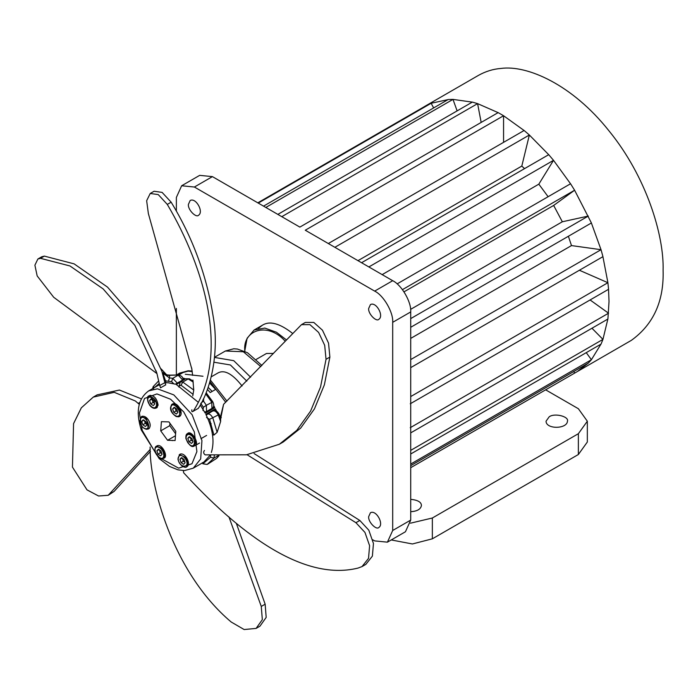 <?xml version="1.0" encoding="UTF-8"?>
<svg xmlns="http://www.w3.org/2000/svg" width="698" height="698" viewBox="0 0 698 698"><rect width="100%" height="100%" fill="white"/><g stroke="black" fill="none" stroke-linecap="round" stroke-linejoin="round"><path stroke-width="1.05" d="M286.442 339.9L276.417 332.222L264.804 328.077L254.116 330.014L247.083 338.303L244.876 350.431M244.876 351.382C242.093 330.171 267.36 321.159 285.203 341.191M273.511 353.415L266.47 353.485L256.306 359.357M258.539 328.313L262.221 325.329C269.55 320.556 279.689 323.253 292.628 333.426M549.169 416.837C554.474 412.693 569.193 416.54 567.448 421.208C567.108 429.104 546.098 429.523 546.037 421.217L549.169 416.837M410.721 499.332C417.805 500.056 421.374 502.124 421.426 505.518C420.746 509.243 417.177 511.302 410.721 511.695M391.246 539.947L412.396 543.969L432.35 538.821L578.372 454.511L587.332 442.026L587.332 421.208L578.372 433.702L432.35 518.003L410.503 523.177M545.609 389.807L578.372 408.723L587.332 421.208M372.732 539.781L374.669 540.898L387.416 542.163L392.695 530.489L392.695 322.328L410.721 311.927L410.721 520.08L392.695 530.489M368.675 516.625L370.437 512.742C376.152 509.505 384.179 524.067 378.901 527.418C376.397 530.463 367.933 521.903 368.675 516.625M368.675 308.464L370.437 304.581C376.152 301.344 384.179 315.906 378.901 319.265C376.397 322.31 367.933 313.742 368.675 308.464M188.408 204.383L190.161 200.509C195.885 197.264 203.912 211.826 198.633 215.185C196.121 218.23 187.666 209.662 188.408 204.383M422.482 107.745L426.321 105.529M257.806 202.821L427.106 105.075L431.155 103.269L448.212 99.57M431.181 103.313L433.633 107.937M263.547 206.137L448.195 99.526L452.985 99.395L472.354 102.135M453.002 99.439L457.12 110.877M277.839 214.391L472.345 102.091L477.598 103.627L498.154 112.648M477.606 103.67L481.166 122.42M176.367 210.918L176.367 197.438L181.646 185.764L194.393 187.029L212.419 176.62L299.852 227.103L498.154 112.614L503.563 115.737L524.111 130.517M503.563 115.772L503.563 142.357M328.313 243.532L524.119 130.482L529.363 135.011L548.715 154.694M529.354 135.046L521.807 166.072L524.556 168.628M361.564 262.727L548.724 154.668L553.514 160.331L570.536 183.775M553.497 160.357L538.83 184.159L548.113 196.714M397.118 283.894L570.554 183.757L574.602 190.231L591.407 222.967L410.721 327.292M402.441 289.635L574.602 190.231L553.654 205.448L562.335 221.772L588.309 216.066L410.721 318.602M591.38 222.976L601.03 249.701L602.95 256.646L410.721 367.628M568.381 236.264L571.488 245.583L600.995 249.692M602.915 256.637L607.906 282.716L608.56 289.295L410.258 403.784M579.384 270.248L607.871 282.707M608.525 289.277L609.022 301.519L607.906 319.03L410.721 432.873M590.089 299.957L608.525 313.184M607.871 319.003L602.95 339.385L601.03 344.114L410.721 453.988M591.965 328.235L602.915 339.35M600.995 344.079L591.407 359.732L588.335 363.1L410.721 465.645M586.25 352.647L591.38 359.688M588.178 363.187L577.342 371.545L410.721 467.686M573.773 371.502L574.585 373.02M424.375 106.602L478.453 75.375C485.642 71.362 493.111 69.058 500.859 68.456C526.894 64.74 572.212 84.362 609.022 130.91C646.392 176.646 664.147 235.488 663.1 270.292C664.06 301.065 653.476 324.413 631.358 340.354M529.363 135.011L334.857 247.31M521.807 166.072L357.978 260.659M553.514 160.331L368.867 266.941M538.83 184.159L382.155 274.619M553.654 205.448L404.011 291.843M410.59 309.38L562.335 221.772M410.721 338.399L571.488 245.583M601.03 249.701L410.721 359.575M607.906 282.716L410.721 396.56M608.56 313.201L410.258 427.691M602.95 339.385L410.721 450.367M591.407 359.732L410.721 464.048M431.155 103.269L258.269 203.092M452.985 99.395L265.816 207.454M477.598 103.627L281.791 216.677M212.419 176.62L199.68 175.355L181.646 185.764M387.416 542.163L405.442 531.754L410.721 520.08M410.721 311.927C411.523 302.094 401.612 284.915 392.695 280.701L374.669 291.11L194.393 187.029M503.563 115.737L305.262 230.218L392.695 280.701M176.367 308.429L176.367 374.634M374.669 291.11C383.586 295.324 393.498 312.495 392.695 322.328M211.311 376.798L217.706 373.107C224.189 369.303 232.312 373.596 242.075 385.985M182.998 378.054L184.944 378.665L175.39 384.179L168 382.731L164.937 382.879M159.528 384.624L148.657 390.897C138.021 398.733 135.56 411.75 141.266 429.951L159.205 458.63L169.57 466.447L177.973 469.85L184.481 470.583L193.267 468.175L200.675 458.935L201.94 440.525L192.133 414.752L173.819 394.911L157.451 388.812L148.657 390.897M193.267 468.175L203.816 462.085L210.124 455.297M211.363 452.444C214.722 441.633 212.881 428.93 205.84 414.307L215.394 408.792L216.511 411.096M176.891 374.669L184.071 371.947L178.671 375.07M209.592 383.01L215.612 389.432L210.211 392.555L207.437 389.388M213.719 405.66L214.81 407.658L205.256 413.172L200.256 404.98M198.302 402.301L176.289 384.502L179.351 382.74M172.572 403.976L172.572 403.976C177.432 401.367 184.167 413.417 179.709 416.34L178.863 416.636M148.831 396.115L149.512 395.53C153.988 395.147 156.858 398.331 158.114 405.093L156.649 407.894M156.125 446.432L158.219 445.516C162.809 445.141 168.297 456.885 163.943 458.211L163.943 458.211M187.055 433.947L187.745 433.362C191.522 429.933 200.108 443.919 194.882 445.725L199.567 443.021M179.177 454.878L179.866 454.293C184.726 451.693 191.453 463.734 187.003 466.657L186.148 466.962M141.633 416.462L141.633 416.462C143.936 415.781 146.083 416.793 148.072 419.507C150.62 423.442 150.855 426.548 148.77 428.825L147.924 429.13M160.732 430.867L161.404 421.671L168.933 421.897L175.783 431.32L175.111 440.517L167.581 440.29L160.732 430.867L169.745 425.667L175.608 433.728M167.581 440.29L175.46 435.744M169.919 423.258L169.745 425.667M213.789 410.555L215.394 408.792M214.81 407.658L212.899 407.597M192.988 381.021L193.747 390.034L182.771 382.05L180.346 381.867L185.755 378.744L189.446 378.805L192.988 381.021L192.962 380.462M192.945 380.087L192.98 381.108M150.227 193.477L154.075 191.252L162.102 192.386L171.15 202.193C192.622 237.39 206.599 275.291 213.082 315.871C219.268 349.585 212.009 387.617 198.319 408.356L193.206 411.253C229.895 354.654 204.95 267.936 167.293 204.409L158.263 194.602L150.227 193.477L146.65 200.719L148.36 213.544L191.967 369.574M191.88 409.778C191.584 411.646 192.029 412.143 193.206 411.253L198.319 408.356M192.761 395.914L193.747 390.034M201.565 402.545L203.554 401.167L202.926 399.867M200.719 403.322L203.38 407.257L206.364 405.32L203.554 401.167L203.65 398.366M212.175 391.412L208.161 387.39M176.35 414.036L173.758 412.3L172.642 408.941L174.125 407.318L176.716 409.063L177.833 412.422L176.35 414.036M172.642 408.941L174.989 407.588L176.097 410.948L173.758 412.3M176.097 410.948L177.589 411.689M206.215 415.066L212.672 410.956C214.984 409.717 217.13 410.79 219.111 414.184L220.751 418.547L221.022 416.898L221.266 417.674M221.022 416.898L223.587 404.299L220.332 417.369M204.497 450.437C203.197 452.042 203.415 453.517 205.168 454.869L246.438 454.817L279.366 444.225L296.825 430.326L310.619 411.043L320.539 387.006L326.036 359.296L324.692 345.336L318.62 332.431L309.921 324.64L301.492 324.649L223.587 404.299M212.654 435.631L213.082 434.68L213.937 435.055L217.13 432.315L212.873 418.067C210.918 414.464 208.903 413.251 206.852 414.42L206.189 415.013M220.62 418.25L220.638 421.496L217.13 432.315M301.492 324.649L305.366 322.415L313.777 322.415L322.467 330.206L328.54 343.119L329.884 357.071L324.378 384.816L314.458 408.862L300.672 428.11L283.266 441.982L279.366 444.225M188.931 441.686L187.814 438.327L189.298 436.704L191.889 438.449L193.006 441.808L191.522 443.422L188.931 441.686L191.269 440.325L192.761 441.075M191.269 440.325L190.161 436.974L187.814 438.327M183.338 470.592L183.626 472.738C235.034 528.779 300.751 582.245 357.969 568.093L362.009 566.593L368.535 558.356L369.6 545.705L364.949 532.417L355.928 522.697L247.083 454.73M207.079 464.458L207.952 463.987L207.079 464.458L202.865 463.795L202.341 462.695M218.989 455.811L216.642 458.368L208.231 463.821M254.089 453.552L359.81 520.455L368.814 530.192L373.456 543.489L372.383 556.14L365.857 564.368L362.009 566.593M207.227 464.379L213.954 458.106L214.312 455.585M179.936 459.258L181.419 457.644L184.01 459.38L185.118 462.739L183.644 464.353L181.052 462.617L179.936 459.258L182.283 457.905L183.391 461.265L181.052 462.617M183.391 461.265L184.883 462.015M150.114 447.008C149.459 482.798 171.254 571.339 231.178 622.005L244.152 629.544L256.105 628.409L262.326 619.632L261.27 606.431L228.918 516.843M236.343 523.369L265.153 604.189L266.182 617.407L259.953 626.185L256.105 628.409M172.188 440.604L173.235 440.464M158.359 449.189L160.95 450.934L162.067 454.293L160.592 455.907L157.992 454.171L156.884 450.812L158.359 449.189M156.884 450.812L159.223 449.46L160.339 452.819L157.992 454.171M160.339 452.819L161.84 453.569M139.809 402.476L138.16 403.392L135.377 400.992L114.245 392.328L93.262 397.11L81.326 407.833L73.569 423.616L72.444 467.119L87.006 489.865L98.558 495.999L108.207 495.283L150.288 449.311M138.152 403.392L139.277 404.343M150.454 451.362L114.044 491.479L108.207 495.283M93.262 397.11L97.162 394.859L119.437 390.051L141.293 398.855M145.777 421.548L146.894 424.908L145.42 426.522L142.82 424.785L141.711 421.426L143.186 419.812L145.777 421.548M142.82 424.785L145.167 423.433L144.809 421.636L144.05 420.074L141.711 421.426M145.167 423.433L146.65 424.183M37.867 259.019L41.714 256.794L44.349 256.105L74.128 263.87L107.536 287.131L139.504 324.012L161.892 371.319L164.885 382.644L159.702 385.523L156.849 373.142L134.871 325.364L103.164 288.928L69.983 265.964L40.501 258.33L37.867 259.019L34.9 265.196L37.169 275.919L53.702 297.278L156.971 373.613M159.702 385.523L160.54 387.608M164.885 382.644L165.749 384.868L160.453 387.852M166.124 382.757L162.922 373.194L163.315 372.462C165.487 374.896 167.59 375.847 169.614 375.315L170.059 375.131C165.984 374.992 163.803 374.207 163.524 372.767M165.461 380.785L168.436 381.309L169.474 377.941L162.922 373.194M168.436 381.309L171.568 381.658L172.781 378.307L169.474 377.941L169.614 375.315L179.229 374.983L170.068 375.131M154.773 403.976L153.298 405.59L150.707 403.854L149.59 400.495L151.065 398.872L153.665 400.617L154.773 403.976M150.707 403.854L153.045 402.493L154.537 403.243M153.045 402.493L151.928 399.143L149.59 400.495M578.372 433.702L578.372 454.511M432.35 538.821L432.35 518.003M250.617 377.208L233.743 360.665L214.539 357.437M214.556 357.263L225.375 351.015L243.332 351.748L260.834 366.633M214.016 362.227L230.41 364.975L246.822 381.117M156.753 454.991L142.191 430.308L139.443 413.033L144.53 398.462L156.919 393.925L170.591 399.247L183.731 411.925L194.323 431.888L196.897 451.606L191.985 463.734L178.644 468.166L159.179 457.469M178.086 373.91L188.102 371.127L192.255 371.65M210.019 381.588L225.724 402.284M202.987 376.248L185.275 374.268M171.15 202.193L167.293 204.409M203.38 407.257L202.97 410.468M204.697 411.977L206.547 411.523L206.364 405.32L212.393 402.048M179.334 385.846L181.026 385.209L182.771 382.05L188.181 378.927L193.259 382.103M181.026 385.209L193.119 394.387M205.683 393.82L211.773 402.205L211.956 408.4C214.007 407.117 214.269 404.892 212.742 401.725L206.128 392.738M170.836 407.047L170.827 407.833M179.281 416.444L180.398 410.982L176.175 404.892L172.275 404.299C171.926 403.854 171.376 404.875 170.609 407.362C170.172 410.59 172.013 413.635 176.132 416.497C178.356 416.898 179.403 416.881 179.281 416.444L180.311 415.842M170.836 407.728C172.293 398.104 185.083 415.703 177.126 416.383C173.427 415.249 171.333 412.361 170.836 407.728M329.884 357.071L326.036 359.296M206.529 417.5L209.54 419.324L218.282 414.944L218.553 414.115M209.54 419.324L213.937 435.055M212.253 411.296C214.312 410.127 216.328 411.349 218.282 414.944L220.638 421.496M188.477 433.083L187.448 433.676C186.244 433.955 185.729 435.604 185.912 438.632C189.167 445.525 192.02 447.915 194.454 445.821L195.431 439.888C193.869 436.023 191.662 433.842 188.826 433.353L187.448 433.676L186 437.218M188.521 434.365C197.089 435.543 195.833 452.714 187.902 442.811C185.293 438.108 185.502 435.29 188.521 434.365M359.81 520.455L355.928 522.697M210.578 455.332L210.56 457.242L213.954 458.106L217.985 455.777M210.56 457.242L202.865 463.795M218.814 455.811L216.642 458.368M185.886 457.609L179.569 454.616L177.955 459.127C179.901 467.32 186.593 468.157 186.575 466.761L187.151 466.299C188.591 464.083 188.172 461.186 185.886 457.609M185.04 458.254C192.159 469.047 178.103 468.628 178.13 458.045C179.229 454.477 181.532 454.546 185.04 458.254M265.153 604.189L261.27 606.431M164.955 455.558L162.276 448.448L156.509 446.162C155.305 446.441 154.799 448.09 154.973 451.117C158.237 458.01 161.081 460.41 163.524 458.307L164.955 455.558M163.873 455.506C162.416 465.121 149.625 447.523 157.582 446.851C161.282 447.985 163.384 450.864 163.873 455.506M114.044 491.479L110.162 493.722M146.964 429.253L148.351 428.93L146.51 418.425L141.336 416.785L139.731 421.295C140.856 425.954 143.177 428.633 146.711 429.322L149.381 428.328M146.196 428.869C137.619 427.691 138.876 410.52 146.816 420.423C149.416 425.126 149.206 427.935 146.196 428.869M44.349 256.105L40.501 258.33M171.568 381.658L173.636 383.621M177.248 383.106L172.781 378.307L178.191 375.184L182.658 379.982M153.534 389.022L153.752 386.081M154.659 387.434L159.284 383.411M157.259 407.396L156.23 407.99L157.6 403.706L149.215 395.845L148.648 396.307M149.669 404.98C142.558 394.178 156.614 394.606 156.588 405.189C155.488 408.758 153.185 408.688 149.669 404.98M262.221 325.329L254.116 330.014M631.42 340.319L577.342 371.545M225.375 351.015L233.769 348.773L237.372 349.035L247.485 352.734L261.933 365.49M179.299 373.203L188.146 370.786L192.177 371.048M210.438 380.113L226.937 401.123M206.599 435.43L200.963 438.676M191.697 368.003L192.622 375.367M178.845 387.032L180.346 381.867M185.755 378.744L189.446 378.805M206.547 411.523L211.956 408.4M173.305 403.697L172.275 404.299M211.171 423.66L210.019 424.323M195.484 445.228L194.454 445.821M207.952 463.987L208.859 463.463M187.605 466.159L186.575 466.761M180.599 454.023L179.561 454.616M157.539 445.568L156.509 446.17M164.554 457.714L163.524 458.307M142.366 416.191L141.336 416.785M155.959 370.699L156.849 373.133M166.857 375.062L161.151 368.893M161.709 370.717L161.901 371.319M152.583 388.629L153.185 386.622L158.734 380.829M179.229 374.983L181.855 376.466L183.539 379.476M156.23 407.99C154.075 408.941 151.867 407.981 149.59 405.119C146.946 399.143 146.824 396.054 149.215 395.845L150.253 395.251"/></g></svg>
